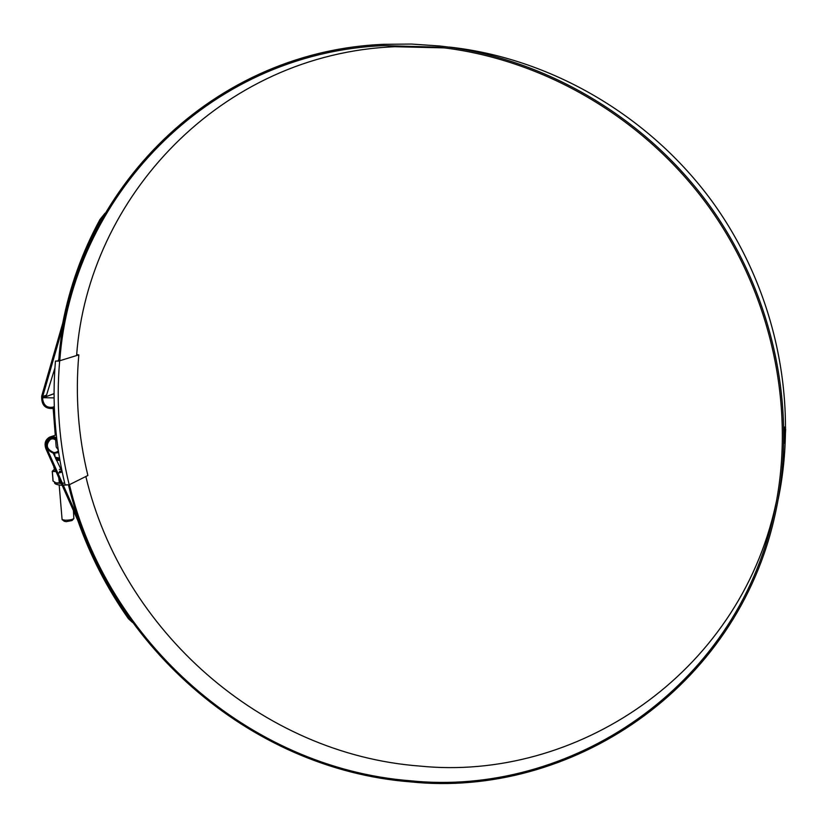 <?xml version="1.0" encoding="UTF-8"?>
<svg xmlns="http://www.w3.org/2000/svg" width="827" height="827" viewBox="0 0 827 827"><rect width="100%" height="100%" fill="white"/><g stroke="black" fill="none" stroke-linecap="round" stroke-linejoin="round"><path stroke-width="1.24" d="M59.13 360.923L55.45 361.079C51.946 402.832 55.171 444.089 65.095 484.86L69.199 484.798L87.879 475.494C78.224 435.757 75.205 395.533 78.823 354.855L58.583 361.11L78.823 354.855M69.199 484.798C59.234 444.12 56.05 402.966 59.627 361.316M76.684 354.638L77.8 354.649M76.673 354.814L77.283 354.814M55.45 361.079L58.583 361.11M73.851 518.57L72.021 520.555L66.263 521.661L64.237 521.248L62.097 519.583L65.168 520.214C69.375 520.214 72.269 519.656 73.861 518.55L73.438 510.652M59.193 485.067L62.097 519.583M54.262 406.45L52.907 407.173C46.891 408.114 43.438 405.22 42.559 398.5L43.335 397.704L54.065 397.88M69.437 484.674C106.786 641.587 248.896 768.19 410.388 780.771C568.552 797.29 735.668 689.315 773.752 514.497C796.639 412.88 773.39 297.11 708.956 207.019C644.161 117.196 541.799 58.097 438.072 47.16L383.842 45.63C205.551 52.959 70.946 200.217 59.792 360.696M85.843 476.507C122.169 630.298 261.59 754.224 419.92 766.081C575.013 781.835 738.511 675.525 775.716 504.573L776.739 499.901M444.461 47.883L394.882 46.726C220.437 53.807 87.982 197.767 76.653 355.031M132.485 622.431L128.371 618.648C106.983 588.255 90.143 555.558 77.841 520.545L45.94 448.896C44.079 443.499 45.33 439.571 49.703 437.101L52.773 436.532L56.598 437.576M78.927 520.142L46.86 448.503C45.227 443.768 46.322 440.326 50.158 438.155L52.856 437.648L56.753 438.879M68.465 484.922C105.97 642.269 248.451 769.213 410.43 781.866C569.441 798.531 737.529 689.666 775.312 513.629C797.879 411.939 774.465 296.293 710.062 206.233C645.277 116.442 543.081 57.218 439.395 45.971L411.505 44.058L383.79 44.317C204.724 51.719 69.675 199.783 58.707 360.913M778.269 498.97C798.82 399.865 775.023 288.168 712.109 201.406C648.823 114.912 549.821 57.993 449.226 47.067M784.503 430.081L784.885 426.908L785.299 432.376L784.999 429.44L784.296 430.081M784.254 443.22L784.265 430.619L784.254 443.22M784.461 440.636L784.627 434.63L784.503 440.657M784.668 442.321L785.164 434.196L784.668 442.321M785.112 436.491L785.216 433.793L785.112 436.491M785.164 436.015L785.268 433.183L785.164 436.015M785.33 432.211L785.226 435.374L785.33 432.211M785.65 429.244L785.464 432.821L785.65 429.244M46.064 396.629L54.913 367.984M58.014 360.913L58.851 359.311M63.917 323.636L63.731 323.688C70.719 287.382 83.093 252.907 100.853 220.271L99.922 219.569L105.029 213.232M54.272 406.677L52.98 407.349C45.774 408.011 42.342 404.403 42.704 396.526L63.731 323.688M61.901 471.225L53.373 453.485M49.703 437.101L56.257 434.95M54.313 408L53.424 408.414C45.216 409.179 41.309 405.075 41.712 396.092L62.707 323.305C69.706 286.897 82.121 252.318 99.922 219.569M102.403 217.842L100.853 220.271M128.371 618.648L129.157 618.058L130.511 619.692M129.157 618.058C107.83 587.749 91.042 555.134 78.782 520.224M785.392 430.35L785.557 427.29L785.412 430.35M784.316 436.232L784.575 434.433M784.234 433.596L784.358 434.423M784.389 442.507L784.678 441.484M784.844 436.697L784.833 435.147M784.761 426.97L785.195 427.714M785.123 429.916L784.978 427.714M784.296 430.009L784.833 429.265M785.588 429.492L785.485 431.601L785.567 429.492M59.947 460.391L56.381 460.225M59.554 458.158L55.016 457.093L54.737 453.527M58.366 450.767L56.474 452.152L54.044 452.627C46.415 449.361 45.268 444.885 50.612 439.189L52.949 438.755L56.918 440.253M58.541 451.914L54.117 453.537C45.475 449.836 44.182 444.771 50.23 438.331L52.876 437.834L56.784 439.096M55.595 439.416L56.195 447.004L58.221 449.805M61.343 483.506L56.195 482.865L61.074 482.896M55.729 470.894L54.468 469.281L52.421 471.132L55.885 471.235M57.104 482.865L61.26 483.309M57.766 483.299L59.337 482.906L58.748 477.665M63.855 483.082L62.273 483.133M58.924 472.662L62.128 471.741M61.177 483.133L59.73 482.916L59.534 479.443M52.318 471.421L53 481.035L55.244 482.389M53.807 469.726L52.225 471.38L53.114 481.138L52.339 471.421L56.05 471.607M62.19 472.01L59.027 472.941M54.044 393.693L43.335 397.704M46.343 395.161L42.704 396.526M59.751 459.274L55.885 459.119M55.585 458.458L59.647 458.665M54.789 468.785L55.326 469.984M61.663 469.436L59.348 469.436M62.035 471.287L59.472 471.297M59.534 471.225L62.025 471.214M55.399 482.72L57.249 483.195M54.51 469.333L55.678 470.78M55.254 435.043L53.166 408.507M54.272 406.646L52.907 407.173M54.044 393.642L43.066 397.756M440.956 47.48L438.072 47.16M775.716 504.573L773.752 514.497M54.324 408.062L53.424 408.414M53.879 466.738L53.982 468.082M51.615 437.731L50.23 438.331M58.593 452.235L56.877 453M67.09 484.922L63.203 485.232M62.118 485.242L61.25 485.222C56.329 484.787 54.117 483.795 54.634 482.234"/></g></svg>
